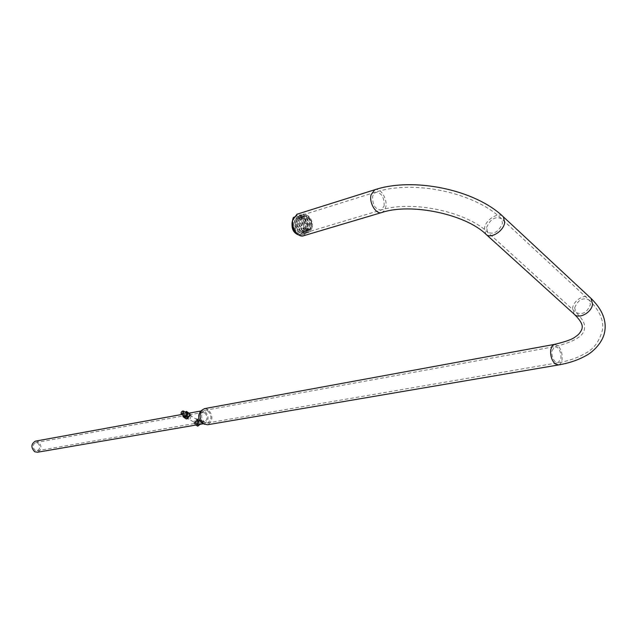 <?xml version="1.0" encoding="UTF-8"?>
<svg xmlns="http://www.w3.org/2000/svg" width="637" height="637" viewBox="0 0 637 637"><rect width="100%" height="100%" fill="white"/><g stroke="black" fill="none" stroke-linecap="round" stroke-linejoin="round"><path stroke-width="0.48" stroke-dasharray="3.19 2.39" d="M197.414 420.858L196.785 418.939C195.503 418.509 194.619 419.337 194.15 421.431L194.11 422.928L197.414 420.858M198.601 421.622L198.075 419.767C196.817 419.353 195.901 420.157 195.344 422.188L195.4 423.748L198.601 421.622M187.262 418.549L186.426 416.526L189.818 414.671M187.628 418.318L187.628 417.291L190.941 415.213L190.893 416.702C190.415 418.804 189.539 419.64 188.249 419.21L187.74 418.589M204.796 412.88C207.853 416.487 207.773 419.449 204.565 421.782L202.455 421.352C199.875 418.867 199.5 416.152 201.332 413.222L202.654 412.45L204.796 412.88M37.679 442.986C40.553 446.075 40.41 448.663 37.241 450.749L35.202 450.415C32.32 447.341 32.455 444.753 35.616 442.651L37.679 442.986M207.869 410.913C211.994 415.794 211.89 419.815 207.551 422.968L204.7 422.395C201.204 419.019 200.703 415.34 203.179 411.367L204.963 410.324L207.869 410.913M306.015 229.575C306.373 221.174 303.554 216.843 297.559 216.572L294.581 220.378C294.198 228.779 297.001 233.126 302.989 233.437L306.015 229.575M35.624 441.107L38.132 441.624C42.066 445.852 41.859 449.388 37.527 452.238M200.233 411.844L202.048 410.785L204.979 411.375C209.151 416.303 209.04 420.356 204.652 423.541L202.59 423.374M204.764 408.58L208.044 409.408C213.299 415.619 213.156 420.731 207.63 424.736M303.698 235.73L307.56 230.817C308.117 220.569 304.677 215.011 297.248 214.143M303.172 216.827C299.501 221.222 304.836 232.37 309.566 230.244L311.278 228.906C314.901 224.479 309.574 213.379 304.828 215.529L303.172 216.827M310.147 229.24L308.435 230.578C303.714 232.712 298.379 221.565 302.049 217.177L303.706 215.887C308.451 213.729 313.778 224.821 310.147 229.24M303.833 230.204C305.609 223.499 303.745 219.646 298.243 218.642L296.794 219.765C294.987 226.461 296.842 230.323 302.344 231.358L303.833 230.204M310.752 228.118C312.52 221.381 310.657 217.512 305.147 216.492L303.706 217.623C301.906 224.343 303.761 228.229 309.263 229.28L310.752 228.118M310.577 230.682C305.68 238.19 295.242 222.751 300.712 216.007C305.696 208.641 315.936 223.969 310.577 230.682M305.832 230.538L304.12 231.876C299.39 234.002 294.063 222.902 297.742 218.523L299.398 217.225C304.144 215.075 309.463 226.127 305.832 230.538M296.261 218.977C292.59 223.356 297.909 234.448 302.647 232.322L304.359 230.984C307.99 226.573 302.671 215.537 297.925 217.687L296.261 218.977M295.027 217.145C290.225 222.846 297.168 237.322 303.339 234.551L305.585 232.8C310.315 227.043 303.379 212.654 297.184 215.465L295.027 217.145M306.286 230.403L304.566 231.741C299.836 233.867 294.517 222.759 298.188 218.38L299.844 217.09C304.59 214.94 309.916 225.992 306.286 230.403M306.708 231.836C301.811 239.337 291.372 223.937 296.85 217.209C301.842 209.86 312.074 225.14 306.708 231.836M308.212 229.822L306.501 231.159C301.771 233.293 296.444 222.162 300.115 217.782L301.771 216.484C306.516 214.335 311.843 225.402 308.212 229.822M308.642 231.263C303.745 238.764 293.307 223.348 298.777 216.604C303.769 209.255 314.001 224.558 308.642 231.263M309.701 229.376L307.99 230.713C303.26 232.847 297.925 221.708 301.596 217.321L303.26 216.023C307.997 213.873 313.324 224.957 309.701 229.376M307.767 229.957L306.055 231.295C301.325 233.421 295.99 222.305 299.661 217.918L301.325 216.628C306.071 214.478 311.389 225.538 307.767 229.957M195.981 425.03L194.603 424.003L196.992 425.612L199.118 425.245L200.177 424.091L201.173 420.969L199.739 420.054L198.848 423.271L200.161 424.314M198.266 422.864C199.325 420.858 199.198 419.703 197.868 419.393L195.678 420.946L195.026 423.629C195.742 424.855 196.825 424.6 198.266 422.864M198.545 423.048C199.668 420.922 199.524 419.703 198.115 419.369L195.798 421.017L195.105 423.852C195.87 425.158 197.016 424.887 198.545 423.048M182.381 411.128L181.027 413.254M196.722 424.903L198.848 423.271M199.739 420.054L198.059 418.82L195.495 420.794L196.929 421.71L199.492 419.735L201.173 420.969M194.603 424.003L195.495 420.794M200.281 424.186L200.846 422.649L200.456 420.428L198.33 420.794L196.037 424.911M198.059 418.82L199.492 419.735M196.929 421.71L196.992 425.612L197.709 426.161M183.83 415.834L185.9 412.569M186.458 413.309C184.929 413.501 184.332 414.392 184.674 415.985L184.674 415.985C186.211 415.802 186.808 414.91 186.466 413.317L186.458 413.309M188.727 414.082C186.641 414.345 185.845 415.547 186.315 417.697C188.401 417.442 189.205 416.24 188.727 414.082M186.402 417.084L186.402 417.076C186.052 415.491 186.649 414.599 188.186 414.408L188.186 414.416C188.536 416.009 187.939 416.893 186.402 417.084L184.674 415.985M183.114 415.38L183.878 413.405L185.192 412.115L183.122 415.38M187.899 418.119L185.781 418.501L185.407 416.272L187.143 413.668L189.261 413.278L189.643 415.507L187.899 418.119M186.41 418.995L182.962 416.622M184.754 417.761L185.67 414.536L183.878 413.405M185.67 414.536L188.234 412.545M551.976 350.82L554.708 346.616L557.534 347.523C560.154 350.286 561.269 353.941 560.879 358.504L558.123 362.748L555.345 361.856C552.701 359.093 551.57 355.414 551.976 350.82M574.67 307.806C578.054 299.709 582.895 297.129 589.201 300.067L590.403 304.605C587.027 312.719 582.194 315.331 575.896 312.417L574.67 307.806M384.143 206.046C384.366 197.207 381.499 192.589 375.543 192.183L372.645 196.124C372.398 204.963 375.249 209.605 381.197 210.043L384.143 206.046M486.572 227.544C490.331 219.017 495.299 216.07 501.486 218.706L502.482 223.292C498.731 231.836 493.771 234.814 487.592 232.202L486.572 227.544M554.222 344.434L557.829 345.588C561.157 349.1 562.575 353.75 562.081 359.539C561.563 362.588 560.393 364.396 558.569 364.937L558.163 365.009M574.12 314.113L572.559 308.236C573.38 300.29 585.315 293.243 590.403 297.813M486.365 234.631L485.736 234.058L484.438 228.118C485.673 219.415 499.066 211.396 503.405 216.883M381.459 212.615L383.984 211.014L385.688 207.375C387.885 199.254 380.416 187.159 374.747 189.762M302.424 232.497C297.869 239.44 288.195 225.195 293.283 218.961C297.925 212.145 307.416 226.294 302.424 232.497M298.665 234.91L301.866 234.989L304.112 233.246C308.841 227.481 301.906 213.116 295.711 215.927L293.514 217.655M195.989 421.176C195.137 423.916 195.79 424.401 197.956 422.634C198.8 419.887 198.147 419.409 195.989 421.176M195.949 421.161L195.766 423.414L197.733 422.482L197.908 420.229L195.949 421.161M204.963 410.324L554.708 346.616C574.439 341.878 584.392 335.683 584.575 328.039C585.244 323.811 582.353 318.604 575.896 312.417L487.592 232.202C466.3 211.524 411.183 199.962 381.197 210.043L302.989 233.437M297.559 216.572L375.543 192.183C412.832 179.674 474.087 192.103 501.486 218.706L589.201 300.067C599.449 310.354 603.892 320.204 602.53 329.616C599.56 341.201 593.835 349.1 585.355 353.328C577.719 357.787 568.642 360.932 558.123 362.748L207.551 422.968M198.075 419.767L196.785 418.939M190.941 415.213L189.643 414.384M37.241 450.749L204.565 421.782M203.06 421.662L205.52 422.809M181.712 414.488L189.078 413.15M201.117 410.953L202.048 410.785M582.043 328.588L582.154 327.808M204.326 424.186L205.05 424.521M203.402 423.756L204.652 423.541M201.332 413.222L203.179 411.367M35.616 442.651L202.654 412.45M188.249 419.21L186.952 418.39M195.4 423.748L194.11 422.928M303.339 234.551L299.064 235.141M309.566 230.244L308.435 230.578M305.147 216.492L298.243 218.642M304.12 231.876L302.647 232.322M307.99 230.713L306.501 231.159M306.055 231.295L304.566 231.741M301.325 216.628L299.844 217.09M303.26 216.023L301.771 216.484M297.184 215.465L293.721 217.233M299.398 217.225L297.925 217.687M309.263 229.28L302.344 231.358M304.828 215.529L303.706 215.887M189.85 415.085L197.908 420.229L196.021 421.2L195.766 423.414L188.034 418.501M189.754 415.029L186.856 413.174M187.684 418.278L184.364 416.176M188.186 414.416L186.466 413.317"/><path stroke-width="0.96" d="M189.818 414.671L189.683 415.937L187.262 418.549M203.402 423.756L37.527 452.238L34.748 451.784C30.807 447.588 30.99 444.045 35.298 441.17L35.624 441.107M204.326 424.186L201.77 422.96C198.242 419.56 197.733 415.857 200.233 411.844L202.08 409.989L204.764 408.58M558.163 365.009L207.63 424.736L204.023 424.003C199.58 419.719 198.927 415.045 202.08 409.989M297.248 214.143L293.012 219.12C290.623 226.876 297.997 238.262 303.698 235.73L381.459 212.615M200.161 424.314L197.709 426.161L195.981 425.03M181.027 413.254L181.33 414.241L183.289 413.294L183.488 411.032L182.381 411.128M182.859 412.999L183.265 411.669L182.652 411.064L181.434 411.94L181.027 413.254L181.633 413.875L182.859 412.999M196.276 425.245L196.722 424.903M185.9 412.569L186.545 412.696C187.023 414.846 186.219 416.057 184.133 416.311L183.83 415.834M183.122 415.38L183.599 417.116L185.717 416.733L187.461 414.122L187.087 411.892L185.192 412.115L186.45 411.406L188.114 412.625L187.198 415.857L188.99 416.996L186.41 418.995L184.619 417.856L187.198 415.857M183.114 415.38L182.962 416.622L184.619 417.856M188.99 416.996L189.906 413.771L186.45 411.406M189.906 413.771L188.114 412.625M590.403 297.813L591.04 298.403C601.583 308.786 606.225 319.256 604.983 329.807C603.765 342.332 592.314 352.484 586.032 355.613C578.213 360.032 569.056 363.146 558.569 364.937L555.05 363.823C551.674 360.303 550.241 355.621 550.758 349.769L552.008 346.17L554.222 344.434L204.35 408.659M503.405 216.883C475.194 189.468 413.031 176.895 374.747 189.762L371.068 194.771C368.815 202.892 376.308 215.027 381.937 212.471C410.929 202.701 465.305 214.159 485.736 234.058C490.004 239.472 503.485 231.478 504.671 222.703L503.405 216.883L591.04 298.403L592.561 304.168C591.757 312.648 578.635 319.655 574.12 314.113C580.14 319.957 582.815 324.52 582.154 327.808M293.514 217.655C290.695 224.797 292.415 230.554 298.665 234.91M35.298 441.17L181.712 414.488M189.078 413.15L201.117 410.953M574.12 314.113L486.365 234.631M374.747 189.762L296.786 214.295M554.222 344.434C565.656 341.75 572.743 339.179 575.49 336.718C578.73 334.696 580.912 331.988 582.043 328.588M299.064 235.141C292.455 232.823 290.496 227.059 293.187 217.854L293.721 217.233M186.856 413.174L183.488 411.032M184.364 416.176L181.41 414.297"/></g></svg>
